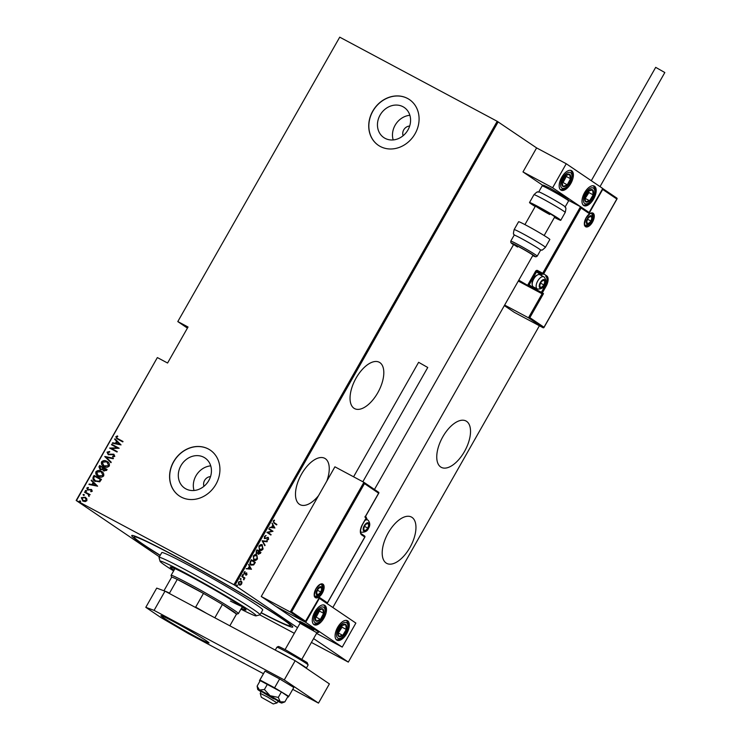 <?xml version="1.0" encoding="UTF-8"?>
<svg xmlns="http://www.w3.org/2000/svg" width="741" height="741" viewBox="0 0 741 741"><rect width="100%" height="100%" fill="white"/><g stroke="black" fill="none" stroke-linecap="round" stroke-linejoin="round"><path stroke-width="1.11" d="M160.158 555.444A92.606 4.187 29.6 0 1 131.898 535.428A92.606 4.187 29.6 0 1 174.024 555.398A92.606 4.187 29.6 0 1 292.778 626.821A92.606 4.187 29.6 0 1 261.11 612.798M356.088 378.095A26.259 13.042 118.1 0 0 354.55 408.597A26.259 13.042 118.1 0 0 377.762 392.776A26.259 13.042 118.1 0 0 379.309 362.275A26.259 13.042 118.1 0 0 356.088 378.095M442.803 436.82A26.259 13.042 118.1 0 0 441.256 467.33A26.259 13.042 118.1 0 0 464.477 451.51A26.259 13.042 118.1 0 0 466.015 420.999A26.259 13.042 118.1 0 0 442.803 436.82M326.781 481.131A26.259 13.042 118.1 0 0 324.743 458.318A26.259 13.042 118.1 0 0 301.531 474.138A26.259 13.042 118.1 0 0 299.994 504.64A26.259 13.042 118.1 0 0 318.482 495.738M388.238 532.872A26.259 13.042 118.1 0 0 386.7 563.373A26.259 13.042 118.1 0 0 409.912 547.553A26.259 13.042 118.1 0 0 411.45 517.051A26.259 13.042 118.1 0 0 388.238 532.872M185.898 488.893A18.192 15.765 -55.9 0 0 208.378 481.242A18.192 15.765 -55.9 0 0 205.072 458.031A18.192 15.765 -55.9 0 0 203.849 457.29A18.192 15.765 -55.9 0 0 181.36 464.94A18.192 15.765 -55.9 0 0 184.666 488.152A18.192 15.765 -55.9 0 0 185.898 488.893M385.042 138.326A18.192 15.765 -55.9 0 0 407.522 130.675A18.192 15.765 -55.9 0 0 404.215 107.464A18.192 15.765 -55.9 0 0 402.993 106.723A18.192 15.765 -55.9 0 0 380.513 114.373A18.192 15.765 -55.9 0 0 383.819 137.585A18.192 15.765 -55.9 0 0 385.042 138.326M380.263 146.459A27.639 23.962 -55.9 0 0 414.432 134.834A27.639 23.962 -55.9 0 0 409.412 99.563A27.639 23.962 -55.9 0 0 407.541 98.442A27.639 23.962 -55.9 0 0 373.381 110.066A27.639 23.962 -55.9 0 0 378.401 145.338A27.639 23.962 -55.9 0 0 380.263 146.459M409.467 99.6A27.639 23.962 -55.9 0 0 407.661 98.516A27.639 23.962 -55.9 0 0 373.52 110.103A27.639 23.962 -55.9 0 0 378.456 145.375M181.119 497.026A27.639 23.962 -55.9 0 0 215.279 485.401A27.639 23.962 -55.9 0 0 210.259 450.13A27.639 23.962 -55.9 0 0 208.397 449.009A27.639 23.962 -55.9 0 0 174.228 460.633A27.639 23.962 -55.9 0 0 179.257 495.905A27.639 23.962 -55.9 0 0 181.119 497.026M210.314 450.167A27.639 23.962 -55.9 0 0 208.508 449.083A27.639 23.962 -55.9 0 0 174.367 460.67A27.639 23.962 -55.9 0 0 179.313 495.942M159.38 556.824L76.175 500.471L157.333 357.607L76.462 500.583L233.934 584.723L497.192 121.302L536.614 147.913L522.979 171.921L542.755 185.324M241.964 582.278L241.631 584.028L240.343 585.131L239.01 584.936L238.611 581.981L241.214 581.064L241.964 582.278L241.538 582.046L241.557 582.797M242.029 576.09L244.947 578.063L244.271 578.212L243.863 579.87L243.715 577.952L241.788 576.526L242.029 576.09M247.022 574.544L246.049 575.238L246.577 573.497L244.289 574.043L244.067 572.376L245.067 571.58L244.521 573.599L246.809 573.062L246.642 574.331M246.577 573.497L244.289 574.043M244.715 571.719L244.011 572.385L244.095 573.377L244.873 573.664M250.458 561.261L251.338 559.714L255.33 562.419L253.709 564.911L250.958 565.124C249.791 564.614 249.624 563.327 250.458 561.261M256.96 549.803L260.962 552.508L258.563 554.314L258.025 553.184L256.442 553.481L256.21 551.137L256.96 549.803L260.962 552.508M262.11 540.754L267.325 541.3L267.056 541.773L262.842 541.328L264.815 545.719L262.11 540.754M268.779 529.009L269.02 528.574L273.012 531.278L267.973 532.492L271.113 534.622L270.873 535.048L266.88 532.344L271.919 531.13L268.779 529.009M274.216 522.692L276.875 524.489L276.625 524.924L273.929 523.1L273.188 520.988L274.337 520.089L273.586 521.293L274.216 522.692L273.79 522.47L276.875 524.489M498.165 121.867L234.906 585.288L297.521 627.701M313.591 638.585L348.316 662.102L539.392 325.753M274.911 527.944L269.631 527.499L271.577 527.203L272.762 525.11L272.142 523.081L274.855 528.046M264.398 536.475L266.121 535.558L264.796 536.753L264.926 538.188L268.325 537.503L268.585 539.328L267.177 540.161L268.205 538.994L268.103 537.947L264.676 538.614L264.398 536.475M265.676 535.586L264.38 536.53L264.5 537.957L265.417 538.272M267.566 537.373L268.149 537.41M268.103 537.947L266.982 537.697L266.204 538.096L266.63 538.318M263.101 548.988L262.008 544.774L263.101 548.988C261.684 550.656 260.489 551.054 259.517 550.183L258.878 546.182C260.276 544.552 261.462 544.153 262.434 544.996L262.203 544.867M257.47 558.899L256.562 555.342L255.951 555.009L253.246 556.13L254.126 559.668L257.044 558.649L256.803 554.916L257.47 558.899C256.053 560.567 254.858 560.965 253.885 560.094L253.246 556.093C254.654 554.463 255.83 554.064 256.803 554.916L256.571 554.777M251.468 569.208L246.188 568.764L248.133 568.467L249.319 566.374L248.698 564.346L251.412 569.31M243.178 574.636L243.317 575.322L242.742 575.525L242.65 574.868L243.233 574.664L242.65 574.868M242.807 574.442L243.317 575.322L242.742 575.525M240.908 578.619L241.057 579.305L240.473 579.518L240.964 578.656L240.39 578.86M240.538 578.425L241.057 579.305L240.473 579.518M237.24 585.084L237.379 585.77L236.805 585.983L236.712 585.325L237.296 585.112L236.712 585.325M236.87 584.89L237.379 585.77L236.805 585.983M177.794 321.585L339.73 37.161L177.794 321.585L187.417 328.106M82.983 501.111L81.297 497.683L85.187 497.23L86.817 498.776L86.901 500.675L85.196 501.629L82.557 500.86M83.214 501.268L81.529 497.841L85.632 497.498M84.761 491.811L90.17 494.701L89.133 494.701L89.04 496.479L88.133 494.275L84.511 492.237L84.761 491.811L90.161 494.729M87.697 490.005L86.753 488.078L88.086 487.411L88.42 487.976L87.419 488.421L87.91 489.56L91.421 489.468L92.292 491.19L90.967 491.755L90.671 491.2L91.634 490.82L91.199 489.912L87.419 489.838M91.106 491.737L91.865 490.977L91.199 489.912M88.142 489.718L91.68 489.625M95.348 481.455C93.283 480.613 92.56 479.121 93.181 476.982L94.061 475.435L101.471 479.39L99.729 481.835L94.626 481.02M103.86 470.97L102.601 469.572L100.146 469.553L98.933 466.849L99.692 465.515L107.102 469.479L106.565 470.415L103.536 470.785M104.833 456.465L113.466 458.271L113.197 458.744L106.232 457.28L111.224 462.217L110.955 462.69L104.833 456.465L113.41 458.364M111.502 444.72L111.752 444.294L119.162 448.249L111.419 448.472L117.263 451.593L117.013 452.019L109.612 448.064L117.328 447.833L111.502 444.72M118.088 438.829L123.015 441.46L122.774 441.895L116.633 438.561L115.837 436.671L117.374 435.921L117.791 436.486L116.578 437.107L117.097 438.255L122.997 441.488M339.73 37.161L497.192 121.302M157.629 357.708L167.577 363.025L188.038 327.013L178.09 321.696M121.052 444.915L112.363 443.211L112.632 442.748L115.392 443.322L116.587 441.228L114.605 439.265L114.874 438.802L121.052 444.915M108.445 454.177L113.762 454.214L114.818 456.326L112.827 456.947L112.604 456.299L114.086 455.872L113.549 454.668L108.242 454.641L107.037 452.158L109.511 451.519L109.64 452.14L107.788 452.566L108.492 454.214L114.049 454.39M113.012 456.956L112.836 456.456L114.318 456.021L113.549 454.668M104.175 466.682C102.156 465.793 101.341 464.236 101.749 462.023C103.444 460.494 105.222 460.318 107.084 461.495L106.852 461.337C108.881 462.227 109.705 463.783 109.325 465.987C107.621 467.543 105.824 467.728 103.953 466.534C101.925 465.635 101.119 464.079 101.517 461.865C103.212 460.346 104.99 460.17 106.852 461.337L107.491 461.717M103.953 466.534L103.314 466.154M98.544 476.593C96.525 475.703 95.709 474.147 96.117 471.934C97.812 470.415 99.59 470.229 101.452 471.406L101.221 471.248C103.249 472.137 104.073 473.694 103.694 475.907C101.989 477.463 100.202 477.639 98.321 476.444C96.293 475.546 95.487 473.99 95.885 471.785C97.58 470.257 99.359 470.081 101.221 471.248L101.86 471.637M98.321 476.444L97.692 476.065M97.617 486.179L88.92 484.484L89.189 484.012L91.958 484.586L93.144 482.493L91.162 480.529L91.43 480.066L97.617 486.179M86.382 490.588L86.567 491.227L85.706 491.329L85.335 490.57L86.197 490.468L86.567 491.227M85.706 491.329L85.335 490.57L86.428 490.625M84.113 494.58L84.307 495.22L83.446 495.321L83.075 494.562L83.937 494.46L84.307 495.22M83.446 495.321L83.075 494.562L84.159 494.608M80.445 501.046L80.63 501.685L79.769 501.787L79.398 501.027L80.26 500.925L80.63 501.685M79.769 501.787L79.398 501.027L80.491 501.073M348.316 662.102L311.405 642.428M294.334 633.314L259.804 614.863M234.906 585.288L233.934 584.723M409.875 115.29A18.192 15.765 -55.9 0 0 393.184 139.929M409.662 126.063A6.91 5.993 -55.9 0 0 403.104 135.733M210.722 465.857A18.192 15.765 -55.9 0 0 194.031 490.496M210.509 476.63A6.91 5.993 -55.9 0 0 203.96 486.3M116.754 438.635L115.837 436.671M116.059 436.82L117.606 436.079M117.226 438.339L118.319 438.987M112.641 443.275L112.632 442.748M112.854 442.896L115.392 443.322M115.624 443.479L116.587 441.228M116.819 441.377L114.605 439.265M116.281 443.507L119.829 444.359L117.226 441.849L116.281 443.507L119.597 444.202L117.226 441.849M111.752 444.85L111.752 444.294M111.984 444.452L119.144 448.277M117.245 451.612L111.419 448.472M109.89 448.12L117.328 447.833M108.473 454.789L107.037 452.158M107.269 452.306L109.733 451.677M110.983 462.643L104.777 456.576M107.084 461.495L107.602 461.8M103.814 465.876L108.788 465.765L106.843 461.93M104.425 466.256L108.556 465.607L107.241 462.162M106.611 461.773L102.286 462.254L103.925 465.95M100.368 469.701L99.164 467.006L99.692 465.515M99.924 465.672L107.084 469.498M104.083 471.128L102.601 469.572M100.331 469.09L102.425 469.127L103.194 467.979L100.211 466.358L100.387 469.118L102.193 468.979L102.962 467.83M104.027 470.498L106.324 469.655L103.721 468.229L104.092 470.535L106.093 469.498M101.452 471.406L101.971 471.711M98.183 475.787L103.156 475.676L101.211 471.841M98.794 476.167L102.925 475.518L101.61 472.082M100.98 471.684L96.654 472.165L98.294 475.87M94.755 481.104L93.181 476.982M93.412 477.13L94.061 475.435M94.292 475.583L101.452 479.418M95.163 480.77L99.405 481.363L100.693 479.566L94.579 476.268L93.616 478.39L95.589 481.02L99.174 481.205L100.461 479.418M95.821 481.178L95.274 480.853M89.207 484.54L89.189 484.012M89.42 484.169L91.958 484.586M92.18 484.744L93.144 482.493M93.375 482.65L91.162 480.529M92.838 484.771L96.386 485.624L93.783 483.123L92.838 484.771L96.154 485.466L93.783 483.123M91.43 490.07L91.865 490.977L91.393 490.042M87.929 490.162L86.753 488.078M86.984 488.236L88.318 487.559M85.937 491.487L85.567 490.727M89.124 496.451L88.605 495.933M89.077 495.877L88.012 494.191M83.677 495.47L83.298 494.71M83.011 500.555L86.465 500.481L85.169 497.813M83.455 500.833L86.234 500.323L85.363 497.933M84.937 497.665L81.964 498.035L83.122 500.629M80 501.935L79.63 501.175M274.031 520.219L274.494 520.562M274.077 520.339L273.401 520.775L273.827 521.006M273.401 520.775L273.586 521.293M273.16 521.071L273.79 522.47M274.429 527.824L269.733 527.323M271.993 523.341L274.485 527.712M273.049 525.61L272.623 525.378L271.688 527.036L274.114 527.472L273.049 525.61L272.104 527.259M269.002 528.62L273.012 531.278M272.54 531.149L267.973 532.492M267.547 532.26L271.113 534.622M264.5 537.957L264.991 538.049L264.5 537.957M267.909 537.281L268.585 539.328M268.159 539.105L266.751 539.93M266.204 538.096L264.25 538.383M266.806 541.245L267.056 541.773M266.63 541.541L262.842 541.328M262.425 541.097L265.083 545.246M262.675 548.766C261.258 550.424 260.063 550.822 259.091 549.961M259.331 549.526L262.675 548.729L261.999 545.32L258.878 546.219L259.683 549.711M258.878 546.219L259.526 549.646M262.194 545.432L259.294 546.441M260.536 552.277L260.424 553.453M259.998 553.221L258.137 554.092M256.025 553.249L258.025 553.184M256.266 552.823L257.887 552.675L258.618 551.517L256.71 550.285L256.405 552.897M258.377 553.647L260.304 552.656L259.026 551.795L258.433 551.86L258.507 553.722M258.433 551.86L258.452 553.694M256.34 550.924L256.34 552.869M257.127 550.507L256.766 551.147M257.044 558.677C255.626 560.335 254.432 560.733 253.459 559.872M253.246 556.13L253.894 559.557M256.562 555.342L253.663 556.352M251.31 559.761L255.33 562.419M254.904 562.187L254.756 563.429M254.33 563.197L253.283 564.688L253.709 564.911M253.283 564.688L250.532 564.901M250.773 564.466L253.478 564.401L254.672 562.567L251.495 560.418L251.079 560.196L250.032 562.289L251.171 564.679M250.032 562.289L250.967 564.586M251.495 560.418L250.449 562.512M250.986 569.088L246.29 568.597M248.55 564.605L251.051 568.977M249.606 566.874L249.18 566.643L248.244 568.301L250.671 568.736L249.606 566.874L248.661 568.532M246.382 572.83L246.596 574.312L245.632 575.007M244.419 573.942L243.863 573.812M242.891 575.099L242.316 575.303M242.001 576.137L244.947 578.063M243.437 579.638L244.197 579.508M240.63 579.082L240.056 579.286M241.205 583.806L239.917 584.899L240.343 585.131M239.917 584.899L238.593 584.714M240.797 580.833L241.538 582.046M238.25 583.037L239.056 584.399M238.546 582L240.973 581.49L238.972 582.222L238.945 584.353M238.834 584.279L241.279 583.788L240.973 581.49M236.953 585.547L236.379 585.751M240.918 609.158A55.288 2.501 -150.4 0 0 256.117 615.873A55.288 2.501 -150.4 0 0 187.936 574.432A55.288 2.501 -150.4 0 0 160.075 561.308A55.288 2.501 -150.4 0 0 173.616 570.922M160.075 561.308L159.037 557.547A58.048 2.621 29.6 0 1 159.037 557.417A58.048 2.621 29.6 0 1 188.288 571.33A58.048 2.621 29.6 0 1 259.989 614.761A58.048 2.621 29.6 0 1 259.878 614.835L256.117 615.873M241.353 608.389A43.543 1.964 -150.4 0 0 246.012 610A43.543 1.964 -150.4 0 0 192.234 577.424A43.543 1.964 -150.4 0 0 170.291 566.985A43.543 1.964 -150.4 0 0 174.061 570.162M173.042 567.754A43.543 1.964 -150.4 0 0 174.737 568.958M160.241 555.305A89.846 4.057 29.6 0 1 134.13 536.91A89.846 4.057 29.6 0 1 179.396 558.445A89.846 4.057 29.6 0 1 290.361 625.663A89.846 4.057 29.6 0 1 261.193 612.659M259.989 614.761L262.722 609.963A58.048 2.621 -150.4 0 0 191.021 566.522A58.048 2.621 -150.4 0 0 161.77 552.61L159.037 557.417M242.038 607.194A43.543 1.964 -150.4 0 0 243.937 608.028M230.423 601.062A38.699 1.751 -150.4 0 0 241.409 606.258M171.588 577.295L171.088 575.47A38.699 1.751 29.6 0 1 171.088 575.377A38.699 1.751 29.6 0 1 188.77 583.676A38.699 1.751 29.6 0 1 238.389 613.613A38.699 1.751 29.6 0 1 238.315 613.659L236.49 614.159M214.844 617.79L222.402 604.489L236.518 614.048L229.84 625.802L236.509 614.132A37.319 1.686 -150.4 0 0 236.518 614.048A37.319 1.686 -150.4 0 0 222.402 604.489A37.319 1.686 -150.4 0 0 203.46 593.421A37.319 1.686 -150.4 0 0 188.659 585.26A37.319 1.686 -150.4 0 0 177.275 579.425A37.319 1.686 -150.4 0 0 171.616 577.258L163.937 590.772M194.809 607.083L195.68 607.101L203.46 593.421L177.275 579.425L169.504 593.115L169.985 593.819M195.68 607.101A37.319 1.686 29.6 0 1 206.563 613.363M164.585 591.003A37.319 1.686 29.6 0 1 169.504 593.115M313.721 629.906A11.059 0.5 29.6 0 1 299.54 621.347A11.059 0.5 29.6 0 1 304.588 623.718A11.059 0.5 29.6 0 1 318.769 632.277A11.059 0.5 29.6 0 1 318.75 632.286L316.879 632.805L300.059 623.255M314.814 611.909A11.059 5.493 -61.9 0 1 324.595 605.24A11.059 5.493 -61.9 0 1 323.947 618.087A11.059 5.493 -61.9 0 1 314.165 624.746A11.059 5.493 -61.9 0 1 314.814 611.909M346.76 633.546A11.059 5.493 118.1 0 0 347.409 620.699A11.059 5.493 118.1 0 0 337.637 627.358A11.059 5.493 118.1 0 0 336.988 640.205A11.059 5.493 118.1 0 0 346.76 633.546M342.222 647.097L305.718 622.366L319.352 598.357L355.865 623.079L342.222 647.097L316.555 633.379M305.718 622.366L276.087 606.527L299.892 622.662M593.652 198.931A11.059 5.493 -61.9 0 1 583.88 205.6A11.059 5.493 -61.9 0 1 584.529 192.753A11.059 5.493 -61.9 0 1 594.301 186.093A11.059 5.493 -61.9 0 1 593.652 198.931M561.706 177.294A11.059 5.493 118.1 0 0 561.057 190.141A11.059 5.493 118.1 0 0 570.839 183.481A11.059 5.493 118.1 0 0 571.487 170.634A11.059 5.493 118.1 0 0 561.706 177.294M552.61 187.76L566.244 163.742L602.757 188.473L589.114 212.482L552.61 187.76L522.979 171.921M566.244 163.742L536.614 147.913M589.114 212.482L588.511 212.167L589.049 213.436L581.064 208.026L580.49 206.739L568.745 200.459M261.582 697.411L273.272 703.95L261.582 697.411M261.267 697.133L260.23 693.344L267.39 696.92L277.051 702.903L273.272 703.95M285.081 649.598L300.059 623.237L299.54 621.375A11.059 0.5 29.6 0 1 299.54 621.347A11.059 0.5 29.6 0 1 307.728 625.432A11.059 0.5 29.6 0 1 318.269 631.795A11.059 0.5 29.6 0 1 318.769 632.277M518.283 281.061L542.106 293.788L528.463 317.796L529.852 317.648L543.996 327.235L543.292 327.846L528.463 317.796L504.649 305.07M617.003 198.218L602.72 188.538L616.957 198.18L616.836 199.014L543.996 327.235L543.292 327.846L514.3 312.35L504.343 305.607M581.064 208.026L543.69 273.818L546.765 275.911A9.124 4.529 -61.9 0 1 546.034 286.378L542.347 292.862L543.486 293.64L542.106 293.788L518.783 280.181M616.836 199.014L602.692 189.427L602.118 188.14M540.411 275.004A7.466 3.705 118.1 0 0 539.596 273.957L536.521 271.873L529.157 284.831L527.768 284.979L535.539 271.299A1.658 1.436 -55.9 0 1 537.633 270.539L542.708 273.253L580.49 206.739L588.539 212.185L580.611 206.813M364.016 482.391L378.734 492.367L378.623 493.191L364.47 483.604L363.905 482.317L334.913 466.821L261.249 596.486L276.087 606.527L305.079 622.023L290.25 611.983L261.249 596.486M378.79 492.395L363.905 482.317L290.25 611.983L291.63 611.834L305.783 621.412L305.079 622.023L319.427 597.403L318.723 598.015L319.427 597.403L327.411 602.813L364.785 537.021L361.701 534.937A9.124 4.529 -61.9 0 1 362.442 524.461L366.119 517.978L364.98 517.199L378.623 493.191M365.1 516.375L364.98 517.199L365.1 516.375M366.1 518.005L366.619 519.219L365.841 518.691M366.73 518.394L366.619 519.219L366.73 518.394M368.249 523.405A4.15 2.056 118.1 0 0 367.119 523.313A4.15 2.056 118.1 0 0 364.489 525.851A4.15 2.056 118.1 0 0 363.581 529.546A4.15 2.056 118.1 0 0 365.285 530.704A4.15 2.056 118.1 0 0 367.916 528.166A4.15 2.056 118.1 0 0 368.833 524.471A4.15 2.056 118.1 0 0 368.249 523.405M367.832 523.813L367.119 523.313L364.489 525.851L363.581 529.546L365.285 530.704L367.916 528.166L368.833 524.471L367.832 523.813M364.016 527.175L365.072 525.128M363.192 529.583L365.285 530.704M364.739 526.471L367.916 528.166M366.925 523.452L368.833 524.471M544.311 280.228A4.15 2.056 118.1 0 0 543.181 280.135A4.15 2.056 118.1 0 0 540.56 282.673A4.15 2.056 118.1 0 0 539.643 286.369A4.15 2.056 118.1 0 0 541.347 287.527A4.15 2.056 118.1 0 0 543.977 284.989A4.15 2.056 118.1 0 0 544.894 281.293A4.15 2.056 118.1 0 0 544.311 280.228M543.894 280.635L543.181 280.135L540.56 282.673L539.643 286.369L541.347 287.527L543.977 284.989L544.894 281.293L543.894 280.635M532.233 284.896L532.112 283.96A5.974 2.964 -61.9 0 1 536.734 275.319L537.577 274.902A6.91 3.427 118.1 0 0 532.233 284.896A6.91 3.427 118.1 0 0 533.224 286.823A6.91 3.427 118.1 0 0 533.381 286.915A6.91 3.427 118.1 0 0 533.539 286.989M540.05 274.818A6.91 3.427 118.1 0 0 539.893 274.726A6.91 3.427 118.1 0 0 537.577 274.902M540.078 283.998L541.134 281.95M539.253 286.406L541.347 287.527M540.8 283.294L543.977 284.989M542.986 280.274L544.894 281.293M591.355 216.335A4.15 2.056 118.1 0 0 590.225 216.233A4.15 2.056 118.1 0 0 587.594 218.771A4.15 2.056 118.1 0 0 586.677 222.476A4.15 2.056 118.1 0 0 588.391 223.634A4.15 2.056 118.1 0 0 591.022 221.096A4.15 2.056 118.1 0 0 591.939 217.391A4.15 2.056 118.1 0 0 591.355 216.335M590.938 216.733L590.225 216.233L587.594 218.771L586.677 222.476L588.391 223.634L591.022 221.096L591.939 217.391L590.938 216.733M587.122 220.096L588.178 218.049M586.298 222.513L588.391 223.634M587.845 219.392L591.022 221.096M590.031 216.372L591.939 217.391M321.205 587.307A4.15 2.056 118.1 0 0 320.075 587.205A4.15 2.056 118.1 0 0 317.454 589.743A4.15 2.056 118.1 0 0 316.537 593.448A4.15 2.056 118.1 0 0 318.241 594.606A4.15 2.056 118.1 0 0 320.872 592.068A4.15 2.056 118.1 0 0 321.789 588.363A4.15 2.056 118.1 0 0 321.205 587.307M320.788 587.715L320.075 587.205L317.454 589.743L316.537 593.448L318.241 594.606L320.872 592.068L321.789 588.363L320.788 587.715M316.972 591.068L318.028 589.021M316.148 593.485L318.241 594.606M317.694 590.373L320.872 592.068M319.88 587.344L321.789 588.363M337.785 634.416A6.91 3.427 118.1 0 0 338.637 636.343A6.91 3.427 118.1 0 0 342.722 635.352A6.91 3.427 118.1 0 0 346.288 629.461A6.91 3.427 118.1 0 0 345.76 624.561A6.91 3.427 118.1 0 0 341.675 625.552A6.91 3.427 118.1 0 0 338.118 631.434A6.91 3.427 118.1 0 0 337.785 634.416M338.229 633.814L338.637 636.343L342.722 635.352L346.288 629.461L345.76 624.561L341.675 625.552L338.118 631.434L338.229 633.814M338.174 633.166L342.055 627.201L341.87 625.487M338.489 633.092L342.722 635.352M342.055 627.201L346.288 629.461M584.677 199.811A6.91 3.427 118.1 0 0 585.529 201.728A6.91 3.427 118.1 0 0 589.614 200.746A6.91 3.427 118.1 0 0 593.17 194.855A6.91 3.427 118.1 0 0 592.652 189.955A6.91 3.427 118.1 0 0 588.567 190.946A6.91 3.427 118.1 0 0 585.001 196.828A6.91 3.427 118.1 0 0 584.677 199.811M585.121 199.209L585.529 201.728L589.614 200.746L593.17 194.855L592.652 189.955L588.567 190.946L585.001 196.828L585.121 199.209M585.066 198.56L588.938 192.595L588.762 190.872M585.381 198.486L589.614 200.746M588.938 192.595L593.17 194.855M567.569 174.302A6.91 3.427 118.1 0 0 565.263 175.95A6.91 3.427 118.1 0 0 562.021 182.054A6.91 3.427 118.1 0 0 563.021 186.491A6.91 3.427 118.1 0 0 567.273 184.824A6.91 3.427 118.1 0 0 570.524 178.72A6.91 3.427 118.1 0 0 569.523 174.292A6.91 3.427 118.1 0 0 567.569 174.302M567.254 175.043L565.263 175.95L562.021 182.054L563.021 186.491L567.273 184.824L570.524 178.72L569.523 174.292L567.254 175.043M562.132 182.916L563.04 182.564L566.291 176.46L566.087 175.552M563.04 182.564L567.273 184.824M566.291 176.46L570.524 178.72M320.677 608.917A6.91 3.427 118.1 0 0 318.38 610.565A6.91 3.427 118.1 0 0 315.129 616.66A6.91 3.427 118.1 0 0 316.129 621.097A6.91 3.427 118.1 0 0 320.39 619.43A6.91 3.427 118.1 0 0 323.632 613.326A6.91 3.427 118.1 0 0 322.631 608.898A6.91 3.427 118.1 0 0 320.677 608.917M320.362 609.648L318.38 610.565L315.129 616.66L316.129 621.097L320.39 619.43L323.632 613.326L322.631 608.898L320.362 609.648M315.24 617.522L316.157 617.17L319.399 611.066L319.195 610.158M316.157 617.17L320.39 619.43M319.399 611.066L323.632 613.326M533.965 194.688C539.235 189.705 536.929 192.975 538.8 191.873A15.2 0.685 29.6 0 1 545.682 195.161A15.2 0.685 29.6 0 1 565.161 206.85C565.17 209.027 566.8 205.359 565.216 212.445A17.969 0.815 -150.4 0 0 542.171 198.542A17.969 0.815 -150.4 0 0 533.965 194.688L529.509 202.543A17.969 0.815 29.6 0 1 537.716 206.387A17.969 0.815 29.6 0 1 560.761 220.29A17.969 0.815 29.6 0 1 554.435 217.437M549.702 214.501A11.059 0.5 29.6 0 1 535.521 205.952A11.059 0.5 29.6 0 1 540.569 208.323A11.059 0.5 29.6 0 1 554.75 216.872L544.153 235.527M535.206 206.507A17.969 0.815 29.6 0 1 529.509 202.543M537.206 256.145L540.624 250.143A15.2 0.685 -150.4 0 0 535.298 246.475A15.2 0.685 -150.4 0 0 521.618 238.639A15.2 0.685 -150.4 0 0 514.18 235.119L510.771 241.121A15.2 0.685 29.6 0 1 518.209 244.65A15.2 0.685 29.6 0 1 531.89 252.477A15.2 0.685 29.6 0 1 537.206 256.145L535.854 256.858L532.733 255.626M332.848 607.49L532.927 255.293A11.059 0.5 -150.4 0 0 529.055 252.625A11.059 0.5 -150.4 0 0 519.108 246.938A11.059 0.5 -150.4 0 0 513.698 244.373A11.059 0.5 -150.4 0 0 517.561 247.04M545.385 247.346L549.841 239.5A17.969 0.815 -150.4 0 0 543.551 235.166A17.969 0.815 -150.4 0 0 527.388 225.912A17.969 0.815 -150.4 0 0 518.598 221.744L514.143 229.599A17.969 0.815 29.6 0 1 522.933 233.758A17.969 0.815 29.6 0 1 539.096 243.011A17.969 0.815 29.6 0 1 545.385 247.346C540.115 252.338 542.431 249.059 540.55 250.162M591.29 180.711L655.692 67.348L664.825 72.535L600.015 186.621M353.577 476.796L418.619 362.303L427.752 367.49L362.84 481.752M277.921 701.375A13.82 0.621 -150.4 0 0 279.968 702.375A13.82 0.621 -150.4 0 0 281.728 703.052L284.868 701.875L280.32 701.857A13.82 0.621 -150.4 0 0 270.085 695.688A13.82 0.621 -150.4 0 0 264.028 692.344A13.82 0.621 -150.4 0 0 259.498 690.028L257.118 686.11L260.221 680.636L281.385 691.946L278.283 697.42L270.085 695.688L264.407 689.528L259.498 690.028A13.82 0.621 -150.4 0 0 257.711 689.408A13.82 0.621 -150.4 0 0 259.155 690.547A13.82 0.621 -150.4 0 0 261.101 691.816M277.051 702.903L278.144 700.986L261.323 691.427L273.725 698.911M264.407 689.528L267.51 684.063M257.118 686.11L257.711 689.408M284.868 701.875L287.971 696.41L281.385 691.946M281.728 703.052A13.82 0.621 -150.4 0 0 280.32 701.857L278.283 697.42M287.749 696.799L288.277 697.077L288.758 696.355L293.806 687.472L279.635 678.923L264.972 671.087L259.433 680.683L259.998 681.025M288.758 696.355L274.587 687.805L279.635 678.923M274.587 687.805L259.924 679.969L264.972 671.087M259.924 679.969L259.433 680.683M173.551 621.588A27.639 1.25 -150.4 0 0 160.927 615.66A27.639 1.25 -150.4 0 0 196.374 637.038A27.639 1.25 -150.4 0 0 208.999 642.966A27.639 1.25 -150.4 0 0 173.551 621.588M292.741 689.352L318.482 703.107L284.257 679.923L154.091 610.371L145.801 607.324L160.63 617.373L188.316 633.555L263.416 673.68M145.801 607.324L156.712 588.113L165.002 591.161L154.091 610.371M318.482 703.107L329.393 683.897L295.168 660.713L165.002 591.161M284.257 679.923L295.168 660.713M593.124 213.213A7.743 3.844 -61.9 0 1 592.504 222.096A7.743 3.844 -61.9 0 1 585.492 226.653A7.743 3.844 -61.9 0 1 586.112 217.771A7.743 3.844 -61.9 0 1 593.124 213.213M585.344 225.644A6.91 3.427 118.1 0 0 585.418 225.69A6.91 3.427 118.1 0 0 591.614 221.364A6.91 3.427 118.1 0 0 592.087 213.593A6.91 3.427 118.1 0 0 591.929 213.501C591.448 212.259 589.493 213.788 586.066 218.086C584.325 223.504 584.084 226.024 585.316 225.635L585.418 225.69M543.486 293.64L529.852 317.648M602.692 189.427L589.049 213.436M542.644 274.198L537.568 271.484L542.644 274.198A0.834 0.722 -55.9 0 0 543.69 273.818L542.708 273.253L542.644 274.198M544.376 285.442L545.052 285.813A8.29 4.113 118.1 0 0 545.728 276.291A0.834 0.722 -55.9 0 0 546.765 275.911M539.596 273.957A0.834 0.722 124.1 0 1 540.643 273.577A8.29 4.113 -61.9 0 1 541.819 275.754M536.771 288.731L536.289 289.583L541.375 292.297L545.052 285.813L546.034 286.378M529.157 284.831L535.317 289.009L535.771 288.193M541.3 293.241A0.834 0.722 -55.9 0 0 542.347 292.862L541.375 292.297L541.3 293.241M536.225 290.528L536.289 289.583L535.317 289.009A0.834 0.722 -55.9 0 1 534.27 289.388M535.539 271.299L536.521 271.873A0.834 0.722 124.1 0 1 537.568 271.484L537.633 270.539M315.342 597.626A7.743 3.844 -61.9 0 1 315.962 588.743A7.743 3.844 -61.9 0 1 322.983 584.186A7.743 3.844 -61.9 0 1 322.354 593.069A7.743 3.844 -61.9 0 1 315.342 597.626M321.937 584.566A6.91 3.427 118.1 0 0 321.779 584.473C321.307 583.232 319.343 584.76 315.916 589.058C314.184 594.477 313.934 596.996 315.175 596.607L315.268 596.662A6.91 3.427 118.1 0 0 321.464 592.346A6.91 3.427 118.1 0 0 321.937 584.566M365.443 516.607L365.897 516.912A0.834 0.722 124.1 0 1 366.119 517.978L366.211 518.042A0.834 0.834 0 0 0 365.952 516.949L365.443 516.607M364.47 483.604L291.63 611.834M361.589 533.946L364.553 535.956A0.834 0.722 124.1 0 1 364.785 537.021L364.767 537.049M361.478 533.872A0.834 0.722 124.1 0 1 361.701 534.937M368.527 522.924A4.696 2.334 118.1 0 0 364.266 525.693A4.696 2.334 118.1 0 0 363.887 531.093A4.696 2.334 118.1 0 0 368.147 528.324A4.696 2.334 118.1 0 0 368.527 522.924M360.571 531.834L361.256 532.195A6.91 3.427 -61.9 0 1 361.099 532.103A6.91 3.427 -61.9 0 1 360.543 531.51M364.767 520.59A6.91 3.427 -61.9 0 1 367.768 520.006A6.91 3.427 -61.9 0 1 367.925 520.099M544.589 279.746A4.696 2.334 118.1 0 0 540.328 282.516A4.696 2.334 118.1 0 0 539.948 287.916A4.696 2.334 118.1 0 0 544.209 285.146A4.696 2.334 118.1 0 0 544.589 279.746M533.381 286.915L537.318 289.018A6.91 3.427 -61.9 0 1 537.16 288.925A6.91 3.427 -61.9 0 1 537.633 281.154A6.91 3.427 -61.9 0 1 543.829 276.828A6.91 3.427 -61.9 0 1 543.987 276.921M591.624 215.853A4.696 2.334 118.1 0 0 587.372 218.623A4.696 2.334 118.1 0 0 586.992 224.014A4.696 2.334 118.1 0 0 591.253 221.244A4.696 2.334 118.1 0 0 591.624 215.853M321.483 586.826A4.696 2.334 118.1 0 0 317.222 589.595A4.696 2.334 118.1 0 0 316.842 594.986A4.696 2.334 118.1 0 0 321.103 592.216A4.696 2.334 118.1 0 0 321.483 586.826M336.544 635.528A8.846 4.39 118.1 0 0 342.87 636.723A8.846 4.39 118.1 0 0 347.853 625.367A8.846 4.39 118.1 0 0 341.527 624.181A8.846 4.39 118.1 0 0 336.544 635.528M583.436 200.922A8.846 4.39 118.1 0 0 589.762 202.117A8.846 4.39 118.1 0 0 594.745 190.761A8.846 4.39 118.1 0 0 588.419 189.576A8.846 4.39 118.1 0 0 583.436 200.922M567.93 172.607A8.846 4.39 118.1 0 0 560.826 182.518A8.846 4.39 118.1 0 0 564.614 188.177A8.846 4.39 118.1 0 0 571.719 178.257A8.846 4.39 118.1 0 0 567.93 172.607M321.038 607.212A8.846 4.39 118.1 0 0 313.934 617.123A8.846 4.39 118.1 0 0 317.722 622.783A8.846 4.39 118.1 0 0 324.827 612.863A8.846 4.39 118.1 0 0 321.038 607.212M542.143 185.898L543.496 185.176L550.313 188.325L567.597 198.532L568.588 200.913A15.2 0.685 -150.4 0 0 549.09 189.159A15.2 0.685 -150.4 0 0 542.143 185.898L538.744 191.873M532.742 255.617A13.82 0.621 -150.4 0 0 530.491 253.329A13.82 0.621 -150.4 0 0 514.902 244.558A13.82 0.621 -150.4 0 0 513.513 244.697L510.845 242.65L510.771 241.121M276.893 647.236L278.181 646.504C279.487 647.078 275.865 644.855 286.322 650.255L307.107 662.547L308.136 664.983A17.969 0.815 -150.4 0 0 285.1 651.08A17.969 0.815 -150.4 0 0 276.893 647.236L275.272 650.079M276.93 650.968A17.969 0.815 29.6 0 1 283.321 654.201A17.969 0.815 29.6 0 1 292.213 659.129M296.604 661.685A17.969 0.815 29.6 0 1 306.366 668.104L306.274 668.234M290.861 624.783L290.361 625.663M134.63 536.03L134.13 536.91M238.389 613.613L242.251 606.823M171.088 575.377L174.95 568.588M301.911 659.157L316.889 632.795M535.521 205.952L524.924 224.606M513.698 244.373L374.464 489.468M260.23 693.344L261.323 691.427M617.123 198.718L543.875 327.661M378.91 492.904L365.267 516.912M319.306 597.83L305.663 621.838M327.29 603.239L364.868 537.086A0.834 0.834 0 0 0 364.609 535.993L361.534 533.909C361.302 534.159 358.94 532.038 362.525 524.526L366.211 518.042L366.786 518.422M366.906 518.932L366.638 519.404M361.256 532.195C365.072 532.399 367.499 531.084 368.527 528.231C370.305 525.508 370.148 522.831 368.073 520.191L365.721 518.913M537.318 289.018C541.134 289.222 543.561 287.906 544.589 285.053C546.367 282.33 546.21 279.653 544.135 277.014L539.893 274.726M591.179 213.112C593.254 215.751 593.402 218.438 591.633 221.161C590.605 224.004 588.178 225.329 584.362 225.125M321.029 584.093C323.104 586.733 323.261 589.41 321.483 592.133C320.455 594.977 318.028 596.301 314.212 596.097M336.303 639.687L338.517 639.724L341.61 638.307L346.353 632.619L347.964 628.498L348.353 624.228L346.603 620.421M583.195 205.081L585.409 205.118L588.502 203.701L593.245 198.014L594.856 193.892L595.245 189.622L593.495 185.806M560.372 189.622L563.725 189.326L565.679 188.251L570.422 182.564L572.478 175.478L571.941 172.181L570.672 170.356M313.489 624.228L316.833 623.931L318.787 622.857L323.53 617.17L325.586 610.093L325.049 606.786L323.78 604.962M568.588 200.913L565.188 206.896M565.216 212.445L560.761 220.29M514.143 229.599C512.55 236.675 514.18 233.017 514.198 235.193M308.136 664.983L306.366 668.104"/></g></svg>
